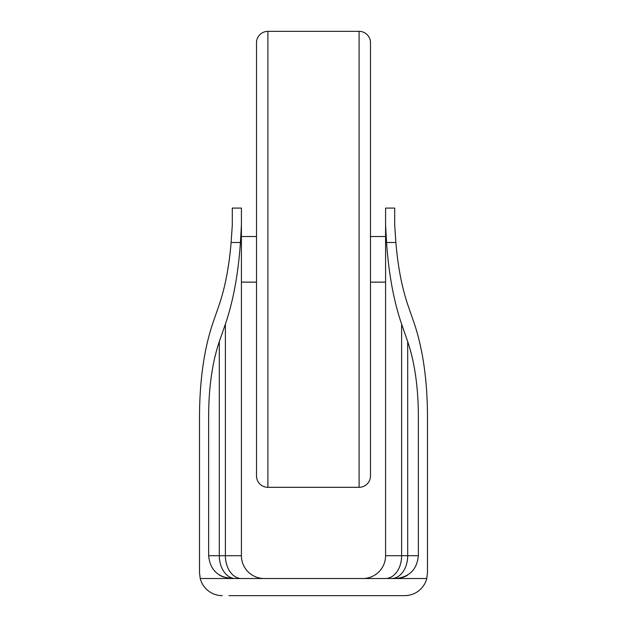 <?xml version="1.0" encoding="UTF-8"?>
<svg xmlns="http://www.w3.org/2000/svg" width="627" height="627" viewBox="0 0 627 627"><rect width="100%" height="100%" fill="white"/><g stroke="black" fill="none" stroke-linecap="round" stroke-linejoin="round"><path stroke-width="0.94" d="M404.329 576.754L407.73 574.99C405.45 576.848 401.39 578.023 395.574 578.502M418.374 555.71L407.691 555.71L407.691 341.582C414.651 362.249 418.209 386.969 418.374 415.732L418.374 555.71C416.994 569.528 409.392 577.13 395.574 578.509L399.281 578.204M399.328 578.196L404.297 576.769M391.569 578.509A22.799 16.122 -90 0 0 407.691 555.71L385.589 555.71A22.799 22.799 0 0 1 362.79 578.509M385.589 225.062L386.569 242.492L385.589 225.062L385.589 208.078L385.589 555.71M407.691 341.582L401.617 324.12C393.772 301.219 388.756 274.007 386.569 242.492L395.888 242.492L394.704 225.062L395.888 242.492C397.902 266.781 401.962 287.809 408.059 305.584L414.133 323.038C422.833 348.878 427.285 379.774 427.489 415.732L427.489 572.851L426.775 578.509A22.799 22.799 0 0 1 404.689 595.65L407.652 595.454M398.012 595.65L377.611 595.65L398.012 595.65M228.988 595.65L404.689 595.65M235.431 578.509A22.799 16.122 90 0 1 219.309 555.71L208.626 555.71C210.006 569.528 217.608 577.13 231.426 578.509L426.775 578.509M222.624 576.738L231.426 578.509L200.225 578.509L199.511 572.851L199.511 415.732L199.511 572.851M222.311 595.65A22.799 22.799 0 0 1 200.225 578.509M222.601 576.73L219.246 574.983L222.663 576.754M222.703 576.769L231.426 578.502M264.21 578.509A22.799 22.799 0 0 1 241.411 555.71L241.411 225.062L240.431 242.492L241.411 225.062L241.411 208.078L241.411 225.062M218.024 595.242L219.348 595.454L218.024 595.242M208.626 555.71L208.626 415.732C208.791 386.969 212.349 362.249 219.309 341.582L225.383 324.12C233.228 301.219 238.244 274.007 240.431 242.492L231.112 242.492L232.296 225.062L231.112 242.492C229.098 266.781 225.038 287.809 218.941 305.584L212.867 323.038C204.167 348.878 199.715 379.774 199.511 415.732M241.411 208.078L232.296 208.078L232.296 225.062M385.589 208.078L394.704 208.078L394.704 225.062M427.489 572.851L427.489 415.732M359.099 31.35A11.396 11.396 0 0 1 370.494 42.746L370.494 475.917A11.396 11.396 0 0 1 359.099 487.312L359.099 31.35L267.901 31.35A11.396 11.396 0 0 0 256.506 42.746L256.506 475.917A11.396 11.396 0 0 0 267.901 487.312L267.901 31.35M401.617 324.12L401.617 555.71A22.799 16.122 -90 0 1 385.495 578.509M241.505 578.509A22.799 16.122 90 0 1 225.383 555.71L219.309 555.71L219.309 341.582M241.411 555.71L225.383 555.71L225.383 324.12M241.411 236.536L256.506 236.536M370.494 236.536L385.589 236.536M241.411 282.126L256.506 282.126M370.494 282.126L385.589 282.126M267.901 487.312L359.099 487.312"/></g></svg>
